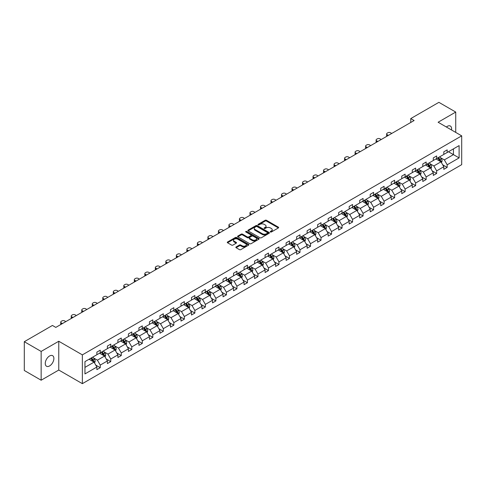 <?xml version="1.0" encoding="UTF-8"?>
<svg xmlns="http://www.w3.org/2000/svg" width="486" height="486" viewBox="0 0 486 486"><rect width="100%" height="100%" fill="white"/><g stroke="black" fill="none" stroke-linecap="round" stroke-linejoin="round"><path stroke-width="0.73" d="M270.429 231.992A0.656 0.377 0 0 0 271.358 231.992L278.387 227.934A0.936 0.541 0 0 0 278.66 227.551A0.936 0.541 0 0 0 278.387 227.169L266.48 220.292A0.936 0.541 0 0 0 265.156 220.292L258.127 224.35A0.656 0.377 0 0 0 259.05 224.884L259.961 224.362A2.995 1.725 0 0 1 264.196 224.362L265.186 224.933A2.995 1.725 0 0 1 266.067 226.154A2.995 1.725 0 0 1 265.186 227.381L264.281 227.904A0.656 0.377 0 0 0 265.204 228.438L266.115 227.916A2.995 1.725 0 0 1 270.35 227.916L271.34 228.487A2.995 1.725 0 0 1 272.215 229.708A2.995 1.725 0 0 1 271.34 230.929L270.429 231.458A0.656 0.377 0 0 0 270.429 231.992L270.429 231.458M49.572 365.94A6.099 3.524 120 0 0 53.557 360.563A6.099 3.524 120 0 0 52.622 355.679A6.099 3.524 120 0 0 49.572 355.977A6.099 3.524 120 0 0 45.587 361.353A6.099 3.524 120 0 0 46.522 366.244A6.099 3.524 120 0 0 49.572 365.94M451.518 129.981A6.099 3.524 120 0 0 450.364 126.044A6.099 3.524 120 0 0 447.314 126.348A6.099 3.524 120 0 0 446.373 127.01M236.117 246.949A0.936 0.541 0 0 0 235.844 247.331A0.936 0.541 0 0 0 236.117 247.714L239.458 249.646A0.936 0.541 0 0 0 240.777 249.646L248.583 245.138A0.936 0.541 0 0 0 248.856 244.756A0.936 0.541 0 0 0 248.583 244.373L236.676 237.502A0.936 0.541 0 0 0 235.358 237.502L227.551 242.004A0.936 0.541 0 0 0 227.278 242.386A0.936 0.541 0 0 0 227.551 242.769L231.585 245.102A0.936 0.541 0 0 0 232.909 245.102L236.251 243.17A0.936 0.541 0 0 0 236.524 242.787A0.936 0.541 0 0 0 236.251 242.405L234.246 241.25A2.503 1.446 0 0 1 233.517 240.23A2.503 1.446 0 0 1 235.06 238.893A2.503 1.446 0 0 1 237.788 239.209L245.624 243.735A2.503 1.446 0 0 1 246.359 244.756A2.503 1.446 0 0 1 244.81 246.092A2.503 1.446 0 0 1 242.083 245.776L240.777 245.023A0.936 0.541 0 0 0 239.458 245.023L236.117 246.949L236.117 247.714M58.77 341.251L41.146 351.427L24.3 341.701L24.3 370.49L41.146 380.216L58.77 370.046L82.359 383.661L82.359 354.871L58.77 341.251L58.77 370.046M455.734 132.417L455.734 112.066L438.111 122.241L461.7 135.855L82.359 354.871M455.734 112.066L438.888 102.339L410.755 118.584L410.755 122.472M24.3 341.701L52.433 325.456L55.805 327.4L414.121 120.528L410.755 118.584M260.028 237.769A0.936 0.541 0 0 0 261.353 237.769L269.159 233.262A0.936 0.541 0 0 0 269.432 232.879A0.936 0.541 0 0 0 269.159 232.496L257.252 225.619A0.936 0.541 0 0 0 255.928 225.619L248.121 230.127A0.936 0.541 0 0 0 247.848 230.51A0.936 0.541 0 0 0 248.121 230.893L260.028 237.769M246.098 232.132A0.656 0.377 0 0 1 246.767 232.223L258.856 239.203L251.068 243.705A0.936 0.541 0 0 1 249.743 243.705L237.836 236.834L241.178 234.914L241.178 234.137L237.836 236.068A0.936 0.541 0 0 0 237.563 236.451A0.936 0.541 0 0 0 237.836 236.834L237.836 236.068M241.178 234.914A0.936 0.541 0 0 1 242.502 234.914L242.502 234.137A0.936 0.541 0 0 0 241.178 234.137M242.502 234.137L247.325 236.925A0.936 0.541 0 0 0 248.65 236.925L250.867 235.649A0.936 0.541 0 0 0 251.141 235.267A0.936 0.541 0 0 0 250.867 234.884L245.837 231.98A0.656 0.377 0 0 1 246.767 231.445L258.868 238.438A0.936 0.541 0 0 1 259.147 238.814A0.936 0.541 0 0 1 258.868 239.197L258.868 238.438M41.146 351.427L41.146 380.216M84.953 361.62L96.878 354.731L96.878 352.125L100.25 350.181L100.25 352.787L107.394 348.662L107.394 346.056L110.759 344.112L110.759 346.718L117.904 342.594L117.904 339.987L121.275 338.043L121.275 340.65L128.419 336.525L128.419 333.918L131.791 331.974L131.791 334.581L138.929 330.456L138.929 327.85L142.301 325.906L142.301 328.512L149.445 324.387L149.445 321.781L152.817 319.831L152.817 322.443L159.955 318.318L159.955 315.712L163.326 313.762L163.326 316.368L170.471 312.249L170.471 309.637L173.842 307.693L173.842 310.299L180.986 306.174L180.986 303.568L184.352 301.624L184.352 304.23L191.496 300.105L191.496 297.499L194.868 295.555L194.868 298.161L202.012 294.036L202.012 291.43L205.378 289.486L205.378 292.092L212.522 287.967L212.522 285.361L215.893 283.417L215.893 286.023L223.038 281.898L223.038 279.292L226.403 277.348L226.403 279.954L233.547 275.829L233.547 273.223L236.919 271.273L236.919 273.885L244.063 269.76L244.063 267.154L247.429 265.204L247.429 267.81L254.573 263.691L254.573 261.085L257.945 259.135L257.945 261.741L265.089 257.623L265.089 255.01L268.454 253.066L268.454 255.672L275.598 251.548L275.598 248.941L278.97 246.997L278.97 249.604L286.114 245.479L286.114 242.872L289.48 240.928L289.48 243.535L296.624 239.41L296.624 236.804L299.996 234.86L299.996 237.466L307.14 233.341L307.14 230.735L310.511 228.791L310.511 231.397L317.65 227.272L317.65 224.666L321.021 222.722L321.021 225.328L328.165 221.203L328.165 218.597L331.537 216.647L331.537 219.259L338.675 215.134L338.675 212.528L342.047 210.578L342.047 213.184L349.191 209.065L349.191 206.453L352.563 204.509L352.563 207.115L359.707 202.99L359.707 200.384L363.072 198.44L363.072 201.046L370.217 196.921L370.217 194.315L373.588 192.371L373.588 194.977L380.732 190.852L380.732 188.246L384.098 186.302L384.098 188.908L391.242 184.783L391.242 182.177L394.614 180.233L394.614 182.839L401.758 178.714L401.758 176.108L405.124 174.164L405.124 176.77L412.268 172.645L412.268 170.039L415.639 168.095L415.639 170.701L422.784 166.577L422.784 163.97L426.149 162.02L426.149 164.633L433.293 160.508L433.293 157.901L436.665 155.951L436.665 158.558L443.809 154.439L443.809 151.826L447.175 149.882L447.175 152.489L459.106 145.606L459.106 157.901L447.175 164.784L447.175 167.391L443.809 169.341L443.809 166.728L436.665 170.853L436.665 173.459L433.293 175.41L433.293 172.803L426.149 176.922L426.149 179.534L422.784 181.478L422.784 178.872L415.639 182.997L415.639 185.603L412.268 187.547L412.268 184.941L405.124 189.066L405.124 191.672L401.758 193.616L401.758 191.01L394.614 195.135L394.614 197.741L391.242 199.685L391.242 197.079L384.098 201.204L384.098 203.81L380.732 205.754L380.732 203.148L373.588 207.273L373.588 209.879L370.217 211.823L370.217 209.217L363.072 213.342L363.072 215.948L359.707 217.892L359.707 215.286L352.563 219.411L352.563 222.017L349.191 223.967L349.191 221.355L342.047 225.48L342.047 228.086L338.675 230.036L338.675 227.43L331.537 231.549L331.537 234.161L328.165 236.105L328.165 233.499L321.021 237.624L321.021 240.23L317.65 242.174L317.65 239.568L310.511 243.693L310.511 246.299L307.14 248.243L307.14 245.637L299.996 249.761L299.996 252.368L296.624 254.312L296.624 251.705L289.48 255.83L289.48 258.437L286.114 260.381L286.114 257.774L278.97 261.899L278.97 264.505L275.598 266.45L275.598 263.843L268.454 267.968L268.454 270.574L265.089 272.518L265.089 269.912L257.945 274.037L257.945 276.643L254.573 278.593L254.573 275.981L247.429 280.106L247.429 282.712L244.063 284.662L244.063 282.056L236.919 286.175L236.919 288.787L233.547 290.731L233.547 288.125L226.403 292.25L226.403 294.856L223.038 296.8L223.038 294.194L215.893 298.319L215.893 300.925L212.522 302.869L212.522 300.263L205.378 304.388L205.378 306.994L202.012 308.938L202.012 306.332L194.868 310.457L194.868 313.063L191.496 315.007L191.496 312.401L184.352 316.526L184.352 319.132L180.986 321.076L180.986 318.47L173.842 322.595L173.842 325.201L170.471 327.145L170.471 324.539L163.326 328.664L163.326 331.27L159.955 333.22L159.955 330.608L152.817 334.733L152.817 337.339L149.445 339.289L149.445 336.683L142.301 340.801L142.301 343.414L138.929 345.358L138.929 342.752L131.791 346.876L131.791 349.483L128.419 351.427L128.419 348.82L121.275 352.945L121.275 355.552L117.904 357.496L117.904 354.889L110.759 359.014L110.759 361.62L107.394 363.564L107.394 360.958L100.25 365.083L100.25 367.689L96.878 369.633L96.878 367.027L84.953 373.916L84.953 361.62M82.359 383.661L461.7 164.651L461.7 135.855M99.575 353.176L104.563 356.056L97.419 360.181L93.519 357.927M97.419 360.181L100.25 365.083M104.563 356.056L107.394 360.958M96.878 354.112L97.419 354.422L100.25 352.787M110.091 347.107L115.073 349.987L107.935 354.112L104.034 351.858M107.935 354.112L110.759 359.014M115.073 349.987L117.904 354.889M107.394 348.043L107.935 348.353L110.759 346.718M120.601 341.038L125.588 343.918L118.444 348.043L114.544 345.789M118.444 348.043L121.275 352.945M125.588 343.918L128.419 348.82M117.904 341.974L118.444 342.284L121.275 340.65M131.117 334.969L136.104 337.849L128.96 341.974L125.06 339.72M128.96 341.974L131.791 346.876M136.104 337.849L138.929 342.752M128.419 335.899L128.96 336.215L131.791 334.581M141.626 328.901L146.614 331.78L139.47 335.905L135.57 333.651M139.47 335.905L142.301 340.801M146.614 331.78L149.445 336.683M138.929 329.83L139.47 330.146L142.301 328.512M152.142 322.832L157.13 325.711L149.986 329.83L146.086 327.582M149.986 329.83L152.817 334.733M157.13 325.711L159.955 330.608M149.445 323.761L149.986 324.077L152.817 322.443M162.652 316.757L167.64 319.636L160.495 323.761L156.595 321.513M160.495 323.761L163.326 328.664M167.64 319.636L170.471 324.539M159.955 317.692L160.495 318.002L163.326 316.368M173.168 310.688L178.155 313.567L171.011 317.692L167.111 315.438M171.011 317.692L173.842 322.595M178.155 313.567L180.986 318.47M170.471 311.623L171.011 311.933L173.842 310.299M183.678 304.619L188.665 307.498L181.521 311.623L177.621 309.369M181.521 311.623L184.352 316.526M188.665 307.498L191.496 312.401M180.986 305.554L181.521 305.864L184.352 304.23M194.193 298.55L199.181 301.429L192.037 305.554L188.137 303.3M192.037 305.554L194.868 310.457M199.181 301.429L202.012 306.332M191.496 299.485L192.037 299.795L194.868 298.161M204.703 292.481L209.691 295.36L202.547 299.485L198.646 297.232M202.547 299.485L205.378 304.388M209.691 295.36L212.522 300.263M202.012 293.416L202.547 293.726L205.378 292.092M215.219 286.412L220.207 289.291L213.062 293.416L209.162 291.163M213.062 293.416L215.893 298.319M220.207 289.291L223.038 294.194M212.522 287.348L213.062 287.657L215.893 286.023M225.729 280.343L230.716 283.223L223.572 287.348L219.672 285.094M223.572 287.348L226.403 292.25M230.716 283.223L233.547 288.125M223.038 281.273L223.572 281.588L226.403 279.954M236.245 274.274L241.232 277.154L234.088 281.273L230.188 279.025M234.088 281.273L236.919 286.175M241.232 277.154L244.063 282.056M233.547 275.204L234.088 275.519L236.919 273.885M246.754 268.205L251.742 271.085L244.598 275.204L240.698 272.956M244.598 275.204L247.429 280.106M251.742 271.085L254.573 275.981M244.063 269.135L244.598 269.444L247.429 267.81M257.27 262.13L262.258 265.01L255.114 269.135L251.213 266.887M255.114 269.135L257.945 274.037M262.258 265.01L265.089 269.912M254.573 263.066L255.114 263.376L257.945 261.741M267.78 256.061L272.768 258.941L265.629 263.066L261.723 260.812M265.629 263.066L268.454 267.968M272.768 258.941L275.598 263.843M265.089 256.997L265.629 257.307L268.454 255.672M278.296 249.992L283.283 252.872L276.139 256.997L272.239 254.743M276.139 256.997L278.97 261.899M283.283 252.872L286.114 257.774M275.598 250.928L276.139 251.238L278.97 249.604M288.812 243.923L293.793 246.803L286.655 250.928L282.755 248.674M286.655 250.928L289.48 255.83M293.793 246.803L296.624 251.705M286.114 244.859L286.655 245.169L289.48 243.535M299.321 237.854L304.309 240.734L297.165 244.859L293.265 242.605M297.165 244.859L299.996 249.761M304.309 240.734L307.14 245.637M296.624 238.79L297.165 239.1L299.996 237.466M309.837 231.786L314.825 234.665L307.681 238.79L303.78 236.536M307.681 238.79L310.511 243.693M314.825 234.665L317.65 239.568M307.14 232.721L307.681 233.031L310.511 231.397M320.347 225.717L325.334 228.596L318.19 232.721L314.29 230.467M318.19 232.721L321.021 237.624M325.334 228.596L328.165 233.499M317.65 226.646L318.19 226.962L321.021 225.328M330.863 219.648L335.85 222.527L328.706 226.646L324.806 224.398M328.706 226.646L331.537 231.549M335.85 222.527L338.675 227.43M328.165 220.577L328.706 220.893L331.537 219.259M341.372 213.579L346.36 216.452L339.216 220.577L335.316 218.329M339.216 220.577L342.047 225.48M346.36 216.452L349.191 221.355M338.675 214.508L339.216 214.818L342.047 213.184M351.888 207.504L356.876 210.383L349.732 214.508L345.832 212.261M349.732 214.508L352.563 219.411M356.876 210.383L359.707 215.286M349.191 208.439L349.732 208.749L352.563 207.115M362.398 201.435L367.386 204.314L360.241 208.439L356.341 206.185M360.241 208.439L363.072 213.342M367.386 204.314L370.217 209.217M359.707 202.37L360.241 202.68L363.072 201.046M372.914 195.366L377.901 198.245L370.757 202.37L366.857 200.117M370.757 202.37L373.588 207.273M377.901 198.245L380.732 203.148M370.217 196.301L370.757 196.611L373.588 194.977M383.424 189.297L388.411 192.177L381.267 196.301L377.367 194.048M381.267 196.301L384.098 201.204M388.411 192.177L391.242 197.079M380.732 190.233L381.267 190.542L384.098 188.908M393.939 183.228L398.927 186.108L391.783 190.233L387.883 187.979M391.783 190.233L394.614 195.135M398.927 186.108L401.758 191.01M391.242 184.164L391.783 184.473L394.614 182.839M404.449 177.159L409.437 180.039L402.293 184.164L398.392 181.91M402.293 184.164L405.124 189.066M409.437 180.039L412.268 184.941M401.758 178.095L402.293 178.405L405.124 176.77M414.965 171.09L419.953 173.97L412.808 178.095L408.908 175.841M412.808 178.095L415.639 182.997M419.953 173.97L422.784 178.872M412.268 172.02L412.808 172.336L415.639 170.701M425.475 165.021L430.462 167.901L423.318 172.02L419.418 169.772M423.318 172.02L426.149 176.922M430.462 167.901L433.293 172.803M422.784 165.951L423.318 166.267L426.149 164.633M435.991 158.952L440.978 161.826L433.834 165.951L429.934 163.703M433.834 165.951L436.665 170.853M440.978 161.826L443.809 166.728M433.293 159.882L433.834 160.192L436.665 158.558M448.457 151.754L453.444 154.633L444.35 159.882L440.444 157.634M444.35 159.882L447.175 164.784M459.106 157.901L453.444 154.633L453.444 148.874L459.106 145.606M443.809 153.813L444.35 154.123L447.175 152.489M84.953 367.38L94.047 362.125L89.059 359.245M94.047 362.125L96.878 367.027M442.697 164.803L447.175 167.391M432.182 170.878L436.665 173.459M421.672 176.947L426.149 179.534M411.156 183.015L415.639 185.603M400.646 189.084L405.124 191.672M390.13 195.153L394.614 197.741M379.621 201.222L384.098 203.81M369.105 207.291L373.588 209.879M358.595 213.36L363.072 215.948M348.079 219.429L352.563 222.017M337.563 225.504L342.047 228.086M327.054 231.573L331.537 234.161M316.538 237.642L321.021 240.23M306.028 243.711L310.511 246.299M295.512 249.78L299.996 252.368M285.003 255.849L289.48 258.437M274.487 261.918L278.97 264.505M263.977 267.986L268.454 270.574M253.461 274.055L257.945 276.643M242.951 280.13L247.429 282.712M232.436 286.199L236.919 288.787M221.926 292.268L226.403 294.856M211.41 298.337L215.893 300.925M200.9 304.406L205.378 306.994M190.384 310.475L194.868 313.063M179.875 316.544L184.352 319.132M169.359 322.613L173.842 325.201M158.843 328.682L163.326 331.27M148.333 334.757L152.817 337.339M137.817 340.826L142.301 343.414M127.308 346.895L131.791 349.483M116.792 352.964L121.275 355.552M106.282 359.033L110.759 361.62M95.766 365.101L100.25 367.689M270.69 232.083L271.34 231.707A2.995 1.725 0 0 0 272.215 230.486L272.215 229.708M266.067 226.154L266.067 226.938A2.995 1.725 0 0 1 265.186 228.159L264.542 228.529M278.387 227.169L278.387 227.934L266.48 221.075A0.936 0.541 0 0 0 265.156 221.075L258.388 224.982M269.147 233.268L257.252 226.403A0.936 0.541 0 0 0 255.928 226.403L248.133 230.899M267.5 233.146A0.656 0.377 0 0 0 267.5 232.612L257.051 226.579A0.656 0.377 0 0 0 256.128 226.579L255.168 227.132A2.995 1.725 0 0 0 254.287 228.353A2.995 1.725 0 0 0 255.168 229.574L262.312 233.699A2.995 1.725 0 0 0 266.547 233.699L267.5 233.146L267.5 233.924A0.656 0.377 0 0 0 267.695 233.657L267.695 232.879M254.287 228.353L254.287 229.131A2.995 1.725 0 0 0 255.168 230.352L255.168 229.574M267.5 233.924L266.547 234.477A2.995 1.725 0 0 1 262.312 234.477L255.168 230.352M242.502 234.914L247.325 237.703A0.936 0.541 0 0 0 248.65 237.703L250.867 236.427A0.936 0.541 0 0 0 251.141 236.044L251.141 235.267M252.337 239.817A2.503 1.446 0 0 0 255.065 240.133A2.503 1.446 0 0 0 256.608 238.796A2.503 1.446 0 0 0 255.879 237.775L253.115 236.184A0.936 0.541 0 0 0 251.791 236.184L249.579 237.46A0.936 0.541 0 0 0 249.306 237.842A0.936 0.541 0 0 0 249.579 238.225L252.337 239.817L252.337 240.6A2.503 1.446 0 0 0 255.065 240.91A2.503 1.446 0 0 0 256.608 239.574L256.608 238.796M249.306 237.842L249.306 238.62A0.936 0.541 0 0 0 249.579 239.003L249.579 238.225M252.337 240.6L249.579 239.003M246.359 244.756L246.359 245.533A2.503 1.446 0 0 1 244.81 246.87A2.503 1.446 0 0 1 242.083 246.554L240.777 245.801A0.936 0.541 0 0 0 239.458 245.801L236.129 247.72M233.517 240.23L233.517 241.007A2.503 1.446 0 0 0 234.246 242.028L234.246 241.25M236.232 243.176L234.246 242.028M248.571 245.144L236.676 238.28A0.936 0.541 0 0 0 235.358 238.28L227.563 242.775M441.488 162.719L442.108 160.927A2.527 1.458 -120 0 0 441.306 158.776L439.787 156.753M388.381 135.394L387.184 134.701A1.908 1.1 -0 0 1 386.625 133.923A1.908 1.1 -0 0 1 387.184 133.146L387.858 132.757A1.908 1.1 -0 0 1 390.556 132.757L391.746 133.443M437.078 159.578L436.422 158.703M386.789 136.311A1.908 1.1 180 0 1 386.625 135.867L386.625 133.923M440.602 161.613L440.747 161.036A2.527 1.458 -120 0 0 440.024 159.517L438.512 157.494M437.88 157.859L439.544 160.082A1.288 0.741 60 0 1 439.775 160.471L440.747 161.036M437.704 157.962L439.216 159.979A2.527 1.458 60 0 1 439.842 161.176M430.979 168.788L431.598 166.996A2.527 1.458 -120 0 0 430.79 164.845L429.278 162.828M377.865 141.462L376.674 140.77A1.908 1.1 -0 0 1 376.115 139.992A1.908 1.1 -0 0 1 376.674 139.215L377.349 138.826A1.908 1.1 -0 0 1 380.04 138.826L381.237 139.512M426.562 165.647L425.906 164.772M376.273 142.38A1.908 1.1 180 0 1 376.115 141.936L376.115 139.992M430.092 167.682L430.232 167.105A2.527 1.458 -120 0 0 429.509 165.586L427.996 163.563M427.364 163.928L429.029 166.151A1.288 0.741 60 0 1 429.266 166.546L430.232 167.105M427.188 164.031L428.701 166.054A2.527 1.458 60 0 1 429.332 167.245M420.463 174.857L421.083 173.065A2.527 1.458 -120 0 0 420.275 170.914L418.762 168.897M367.355 147.531L366.158 146.839A1.908 1.1 -0 0 1 365.6 146.061A1.908 1.1 -0 0 1 366.158 145.284L366.833 144.895A1.908 1.1 -0 0 1 369.53 144.895L370.721 145.587M416.052 171.716L415.396 170.841M365.764 148.449A1.908 1.1 180 0 1 365.6 148.011L365.6 146.061M419.576 173.751L419.722 173.174A2.527 1.458 -120 0 0 418.999 171.655L417.486 169.632M416.848 169.997L418.519 172.22A1.288 0.741 60 0 1 418.75 172.615L419.722 173.174M416.678 170.1L418.191 172.123A2.527 1.458 60 0 1 418.817 173.314M409.953 180.926L410.573 179.134A2.527 1.458 -120 0 0 409.765 176.983L408.252 174.966M356.839 153.6L355.649 152.914A1.908 1.1 -0 0 1 355.09 152.13A1.908 1.1 -0 0 1 355.649 151.353L356.323 150.964A1.908 1.1 -0 0 1 359.014 150.964L360.211 151.656M405.537 177.785L404.881 176.91M355.248 154.518A1.908 1.1 180 0 1 355.09 154.08L355.09 152.13M409.066 179.82L409.206 179.243A2.527 1.458 -120 0 0 408.483 177.724L406.97 175.701M406.339 176.072L408.003 178.289A1.288 0.741 60 0 1 408.24 178.684L409.206 179.243M406.162 176.169L407.675 178.192A2.527 1.458 60 0 1 408.307 179.383M399.437 186.995L400.057 185.202A2.527 1.458 -120 0 0 399.249 183.052L397.736 181.035M346.33 159.669L345.133 158.983A1.908 1.1 -0 0 1 344.574 158.205A1.908 1.1 -0 0 1 345.133 157.421L345.807 157.033A1.908 1.1 -0 0 1 348.505 157.033L349.695 157.725M395.027 183.854L394.371 182.979M344.738 160.587A1.908 1.1 180 0 1 344.574 160.149L344.574 158.205M398.55 185.889L398.696 185.312A2.527 1.458 -120 0 0 397.973 183.793L396.461 181.776M395.823 182.141L397.493 184.364A1.288 0.741 60 0 1 397.724 184.753L398.696 185.312M395.647 182.238L397.165 184.261A2.527 1.458 60 0 1 397.791 185.452M388.928 193.064L389.547 191.271A2.527 1.458 -120 0 0 388.739 189.121L387.227 187.104M335.814 165.738L334.623 165.052A1.908 1.1 -0 0 1 334.064 164.274A1.908 1.1 -0 0 1 334.623 163.496L335.297 163.108A1.908 1.1 -0 0 1 337.989 163.108L339.185 163.794M384.511 189.923L383.855 189.048M334.222 166.655A1.908 1.1 180 0 1 334.064 166.218L334.064 164.274M388.041 191.964L388.18 191.381A2.527 1.458 -120 0 0 387.457 189.862L385.945 187.845M385.313 188.21L386.978 190.433A1.288 0.741 60 0 1 387.208 190.822L388.18 191.381M385.137 188.313L386.649 190.33A2.527 1.458 60 0 1 387.281 191.52M378.412 199.132L379.031 197.346A2.527 1.458 -120 0 0 378.223 195.196L376.711 193.173M325.298 171.807L324.107 171.121A1.908 1.1 -0 0 1 323.548 170.343A1.908 1.1 -0 0 1 324.107 169.565L324.782 169.177A1.908 1.1 -0 0 1 327.479 169.177L328.67 169.863M374.001 195.992L373.345 195.117M323.706 172.73A1.908 1.1 180 0 1 323.548 172.287L323.548 170.343M377.525 198.033L377.671 197.45A2.527 1.458 -120 0 0 376.948 195.931L375.435 193.914M374.797 194.279L376.462 196.502A1.288 0.741 60 0 1 376.699 196.891L377.671 197.45M374.621 194.382L376.134 196.399A2.527 1.458 60 0 1 376.765 197.589M367.896 205.201L368.516 203.415A2.527 1.458 -120 0 0 367.714 201.265L366.201 199.242M314.788 177.876L313.598 177.19A1.908 1.1 -0 0 1 313.039 176.412A1.908 1.1 -0 0 1 313.598 175.634L314.272 175.246A1.908 1.1 -0 0 1 316.963 175.246L318.16 175.932M363.485 202.067L362.829 201.186M313.197 178.799A1.908 1.1 180 0 1 313.039 178.356L313.039 176.412M367.015 204.102L367.155 203.519A2.527 1.458 -120 0 0 366.432 202L364.919 199.983M364.287 200.347L365.952 202.571A1.288 0.741 60 0 1 366.183 202.96L367.155 203.519M364.111 200.451L365.624 202.468A2.527 1.458 60 0 1 366.256 203.664M357.386 211.27L358.006 209.484A2.527 1.458 -120 0 0 357.198 207.334L355.685 205.311M304.272 183.945L303.082 183.258A1.908 1.1 -0 0 1 302.523 182.481A1.908 1.1 -0 0 1 303.082 181.703L303.756 181.314A1.908 1.1 -0 0 1 306.453 181.314L307.644 182.001M352.976 208.136L352.32 207.261M302.681 184.868A1.908 1.1 180 0 1 302.523 184.425L302.523 182.481M356.499 210.171L356.645 209.588A2.527 1.458 -120 0 0 355.922 208.069L354.403 206.052M353.772 206.416L355.436 208.64A1.288 0.741 60 0 1 355.673 209.029L356.645 209.588M353.595 206.52L355.108 208.537A2.527 1.458 60 0 1 355.74 209.733M346.87 217.345L347.49 215.553A2.527 1.458 -120 0 0 346.688 213.403L345.175 211.38M293.763 190.02L292.572 189.327A1.908 1.1 -0 0 1 292.013 188.55A1.908 1.1 -0 0 1 292.572 187.772L293.24 187.383A1.908 1.1 -0 0 1 295.938 187.383L297.134 188.07M342.46 214.205L341.804 213.33M292.171 190.937A1.908 1.1 180 0 1 292.013 190.494L292.013 188.55M345.989 216.24L346.129 215.663A2.527 1.458 -120 0 0 345.406 214.144L343.894 212.121M343.262 212.485L344.926 214.709A1.288 0.741 60 0 1 345.157 215.098L346.129 215.663M343.086 212.589L344.598 214.605A2.527 1.458 60 0 1 345.224 215.802M336.361 223.414L336.98 221.622A2.527 1.458 -120 0 0 336.172 219.472L334.66 217.455M283.247 196.089L282.056 195.396A1.908 1.1 -0 0 1 281.497 194.619A1.908 1.1 -0 0 1 282.056 193.841L282.731 193.452A1.908 1.1 -0 0 1 285.428 193.452L286.619 194.139M331.944 220.273L331.294 219.399M281.655 197.006A1.908 1.1 180 0 1 281.497 196.563L281.497 194.619M335.474 222.309L335.613 221.731A2.527 1.458 -120 0 0 334.89 220.213L333.378 218.19M332.746 218.554L334.411 220.778A1.288 0.741 60 0 1 334.647 221.173L335.613 221.731M332.57 218.657L334.082 220.68A2.527 1.458 60 0 1 334.714 221.871M325.845 229.483L326.464 227.691A2.527 1.458 -120 0 0 325.663 225.54L324.15 223.524M272.737 202.158L271.54 201.465A1.908 1.1 -0 0 1 270.988 200.688A1.908 1.1 -0 0 1 271.54 199.91L272.215 199.521A1.908 1.1 -0 0 1 274.912 199.521L276.103 200.214M321.434 226.342L320.778 225.468M271.145 203.075A1.908 1.1 180 0 1 270.988 202.638L270.988 200.688M324.964 228.377L325.104 227.8A2.527 1.458 -120 0 0 324.381 226.282L322.868 224.259M322.236 224.623L323.901 226.847A1.288 0.741 60 0 1 324.132 227.241L325.104 227.8M322.06 224.726L323.573 226.749A2.527 1.458 60 0 1 324.198 227.94M315.335 235.552L315.955 233.76A2.527 1.458 -120 0 0 315.147 231.609L313.634 229.592M262.221 208.227L261.031 207.54A1.908 1.1 -0 0 1 260.472 206.757A1.908 1.1 -0 0 1 261.031 205.979L261.705 205.59A1.908 1.1 -0 0 1 264.402 205.59L265.593 206.283M310.919 232.411L310.262 231.536M260.63 209.144A1.908 1.1 180 0 1 260.472 208.707L260.472 206.757M314.448 234.446L314.588 233.869A2.527 1.458 -120 0 0 313.865 232.351L312.352 230.328M311.72 230.698L313.385 232.916A1.288 0.741 60 0 1 313.622 233.31L314.588 233.869M311.544 230.795L313.057 232.818A2.527 1.458 60 0 1 313.689 234.009M304.819 241.621L305.439 239.829A2.527 1.458 -120 0 0 304.637 237.678L303.124 235.661M251.712 214.296L250.515 213.609A1.908 1.1 -0 0 1 249.962 212.832A1.908 1.1 -0 0 1 250.515 212.054L251.189 211.659A1.908 1.1 -0 0 1 253.886 211.659L255.077 212.352M300.409 238.48L299.753 237.605M250.12 215.213A1.908 1.1 180 0 1 249.962 214.776L249.962 212.832M303.938 240.521L304.078 239.938A2.527 1.458 -120 0 0 303.355 238.419L301.842 236.403M301.211 236.767L302.875 238.99A1.288 0.741 60 0 1 303.106 239.379L304.078 239.938M301.034 236.864L302.547 238.887A2.527 1.458 60 0 1 303.173 240.078M294.309 247.69L294.929 245.898A2.527 1.458 -120 0 0 294.121 243.747L292.608 241.73M241.196 220.365L240.005 219.678A1.908 1.1 -0 0 1 239.446 218.9A1.908 1.1 -0 0 1 240.005 218.123L240.679 217.734A1.908 1.1 -0 0 1 243.377 217.734L244.567 218.421M289.893 244.549L289.237 243.674M239.604 221.282A1.908 1.1 180 0 1 239.446 220.844L239.446 218.9M293.423 246.59L293.562 246.007A2.527 1.458 -120 0 0 292.839 244.488L291.327 242.471M290.695 242.836L292.359 245.059A1.288 0.741 60 0 1 292.596 245.448L293.562 246.007M290.519 242.939L292.031 244.956A2.527 1.458 60 0 1 292.663 246.147M283.794 253.759L284.413 251.973A2.527 1.458 -120 0 0 283.611 249.822L282.099 247.799M230.686 226.433L229.489 225.747A1.908 1.1 -0 0 1 228.93 224.969A1.908 1.1 -0 0 1 229.489 224.192L230.164 223.803A1.908 1.1 -0 0 1 232.861 223.803L234.052 224.489M279.383 250.618L278.727 249.743M229.094 227.357A1.908 1.1 180 0 1 228.93 226.913L228.93 224.969M282.913 252.659L283.052 252.076A2.527 1.458 -120 0 0 282.33 250.557L280.817 248.54M280.185 248.905L281.85 251.128A1.288 0.741 60 0 1 282.08 251.517L283.052 252.076M280.009 249.008L281.522 251.025A2.527 1.458 60 0 1 282.147 252.216M273.284 259.828L273.904 258.042A2.527 1.458 -120 0 0 273.096 255.891L271.583 253.868M220.17 232.502L218.979 231.816A1.908 1.1 -0 0 1 218.421 231.038A1.908 1.1 -0 0 1 218.979 230.261L219.654 229.872A1.908 1.1 -0 0 1 222.351 229.872L223.542 230.558M268.867 256.693L268.211 255.812M218.579 233.426A1.908 1.1 180 0 1 218.421 232.982L218.421 231.038M272.397 258.728L272.537 258.145A2.527 1.458 -120 0 0 271.814 256.626L270.301 254.609M269.669 254.974L271.334 257.197A1.288 0.741 60 0 1 271.571 257.586L272.537 258.145M269.493 255.077L271.006 257.094A2.527 1.458 60 0 1 271.638 258.291M262.768 265.897L263.388 264.111A2.527 1.458 -120 0 0 262.586 261.96L261.067 259.937M209.66 238.571L208.464 237.885A1.908 1.1 -0 0 1 207.905 237.107A1.908 1.1 -0 0 1 208.464 236.33L209.138 235.941A1.908 1.1 -0 0 1 211.835 235.941L213.026 236.627M258.358 262.762L257.702 261.887M208.069 239.495A1.908 1.1 180 0 1 207.905 239.051L207.905 237.107M261.881 264.797L262.027 264.22A2.527 1.458 -120 0 0 261.304 262.695L259.791 260.678M259.16 261.043L260.824 263.266A1.288 0.741 60 0 1 261.055 263.655L262.027 264.22M258.983 261.146L260.496 263.163A2.527 1.458 60 0 1 261.122 264.36M252.258 271.972L252.878 270.18A2.527 1.458 -120 0 0 252.07 268.029L250.557 266.006M199.145 244.646L197.954 243.954A1.908 1.1 -0 0 1 197.395 243.176A1.908 1.1 -0 0 1 197.954 242.399L198.628 242.01A1.908 1.1 -0 0 1 201.319 242.01L202.516 242.696M247.842 268.831L247.186 267.956M197.553 245.564A1.908 1.1 180 0 1 197.395 245.12L197.395 243.176M251.371 270.866L251.511 270.289A2.527 1.458 -120 0 0 250.788 268.77L249.275 266.747M248.644 267.112L250.308 269.335A1.288 0.741 60 0 1 250.545 269.724L251.511 270.289M248.468 267.215L249.98 269.232A2.527 1.458 60 0 1 250.612 270.429M241.742 278.041L242.362 276.248A2.527 1.458 -120 0 0 241.554 274.098L240.041 272.081M188.635 250.715L187.438 250.023A1.908 1.1 -0 0 1 186.879 249.245A1.908 1.1 -0 0 1 187.438 248.468L188.112 248.079A1.908 1.1 -0 0 1 190.81 248.079L192 248.765M237.332 274.9L236.676 274.025M187.043 251.633A1.908 1.1 180 0 1 186.879 251.195L186.879 249.245M240.856 276.935L241.001 276.358A2.527 1.458 -120 0 0 240.278 274.839L238.766 272.816M238.128 273.181L239.798 275.404A1.288 0.741 60 0 1 240.029 275.799L241.001 276.358M237.958 273.284L239.47 275.307A2.527 1.458 60 0 1 240.096 276.498M231.233 284.11L231.852 282.317A2.527 1.458 -120 0 0 231.044 280.167L229.532 278.15M178.119 256.784L176.928 256.092A1.908 1.1 -0 0 1 176.369 255.314A1.908 1.1 -0 0 1 176.928 254.536L177.603 254.148A1.908 1.1 -0 0 1 180.294 254.148L181.491 254.84M226.816 280.969L226.16 280.094M176.527 257.702A1.908 1.1 180 0 1 176.369 257.264L176.369 255.314M230.346 283.004L230.486 282.427A2.527 1.458 -120 0 0 229.763 280.908L228.25 278.885M227.618 279.25L229.283 281.473A1.288 0.741 60 0 1 229.52 281.868L230.486 282.427M227.442 279.353L228.955 281.376A2.527 1.458 60 0 1 229.586 282.566M220.717 290.178L221.337 288.386A2.527 1.458 -120 0 0 220.529 286.236L219.016 284.219M167.609 262.853L166.412 262.167A1.908 1.1 -0 0 1 165.854 261.383A1.908 1.1 -0 0 1 166.412 260.605L167.087 260.217A1.908 1.1 -0 0 1 169.784 260.217L170.975 260.909M216.306 287.038L215.65 286.163M166.018 263.77A1.908 1.1 180 0 1 165.854 263.333L165.854 261.383M219.83 289.073L219.976 288.496A2.527 1.458 -120 0 0 219.253 286.977L217.74 284.954M217.102 285.325L218.773 287.542A1.288 0.741 60 0 1 219.004 287.937L219.976 288.496M216.926 285.422L218.445 287.445A2.527 1.458 60 0 1 219.071 288.635M210.207 296.247L210.827 294.455A2.527 1.458 -120 0 0 210.019 292.305L208.506 290.288M157.093 268.922L155.903 268.236A1.908 1.1 -0 0 1 155.344 267.458A1.908 1.1 -0 0 1 155.903 266.68L156.577 266.285A1.908 1.1 -0 0 1 159.268 266.285L160.465 266.978M205.791 293.107L205.135 292.232M155.502 269.839A1.908 1.1 180 0 1 155.344 269.402L155.344 267.458M209.32 295.148L209.46 294.565A2.527 1.458 -120 0 0 208.737 293.046L207.224 291.029M206.593 291.393L208.257 293.617A1.288 0.741 60 0 1 208.488 294.006L209.46 294.565M206.416 291.491L207.929 293.514A2.527 1.458 60 0 1 208.561 294.704M199.691 302.316L200.311 300.524A2.527 1.458 -120 0 0 199.503 298.374L197.99 296.357M146.578 274.991L145.387 274.304A1.908 1.1 -0 0 1 144.828 273.527A1.908 1.1 -0 0 1 145.387 272.749L146.061 272.36A1.908 1.1 -0 0 1 148.759 272.36L149.949 273.047M195.281 299.176L194.625 298.301M144.986 275.908A1.908 1.1 180 0 1 144.828 275.471L144.828 273.527M198.804 301.217L198.95 300.634A2.527 1.458 -120 0 0 198.227 299.115L196.715 297.098M196.077 297.462L197.741 299.686A1.288 0.741 60 0 1 197.978 300.075L198.95 300.634M195.901 297.566L197.413 299.583A2.527 1.458 60 0 1 198.045 300.773M189.175 308.385L189.795 306.599A2.527 1.458 -120 0 0 188.993 304.449L187.481 302.426M136.068 281.06L134.877 280.373A1.908 1.1 -0 0 1 134.318 279.596A1.908 1.1 -0 0 1 134.877 278.818L135.551 278.429A1.908 1.1 -0 0 1 138.243 278.429L139.439 279.116M184.765 305.244L184.109 304.37M134.476 281.983A1.908 1.1 180 0 1 134.318 281.54L134.318 279.596M188.295 307.286L188.434 306.702A2.527 1.458 -120 0 0 187.711 305.184L186.199 303.167M185.567 303.531L187.232 305.755A1.288 0.741 60 0 1 187.462 306.144L188.434 306.702M185.391 303.635L186.903 305.651A2.527 1.458 60 0 1 187.535 306.842M178.666 314.454L179.285 312.668A2.527 1.458 -120 0 0 178.477 310.518L176.965 308.495M125.552 287.129L124.361 286.442A1.908 1.1 -0 0 1 123.802 285.665A1.908 1.1 -0 0 1 124.361 284.887L125.036 284.498A1.908 1.1 -0 0 1 127.733 284.498L128.924 285.185M174.255 311.319L173.599 310.439M123.96 288.052A1.908 1.1 180 0 1 123.802 287.609L123.802 285.665M177.779 313.355L177.925 312.771A2.527 1.458 -120 0 0 177.202 311.253L175.683 309.236M175.051 309.6L176.716 311.824A1.288 0.741 60 0 1 176.953 312.212L177.925 312.771M174.875 309.704L176.388 311.72A2.527 1.458 60 0 1 177.019 312.917M168.15 320.523L168.77 318.737A2.527 1.458 -120 0 0 167.968 316.586L166.455 314.563M115.042 293.198L113.852 292.511A1.908 1.1 -0 0 1 113.293 291.734A1.908 1.1 -0 0 1 113.852 290.956L114.52 290.567A1.908 1.1 -0 0 1 117.217 290.567L118.414 291.254M163.739 317.388L163.083 316.514M113.451 294.121A1.908 1.1 180 0 1 113.293 293.678L113.293 291.734M167.269 319.423L167.409 318.846A2.527 1.458 -120 0 0 166.686 317.322L165.173 315.305M164.541 315.669L166.206 317.893A1.288 0.741 60 0 1 166.437 318.281L167.409 318.846M164.365 315.772L165.878 317.789A2.527 1.458 60 0 1 166.504 318.986M157.64 326.598L158.26 324.806A2.527 1.458 -120 0 0 157.452 322.655L155.939 320.632M104.526 299.273L103.336 298.58A1.908 1.1 -0 0 1 102.777 297.803A1.908 1.1 -0 0 1 103.336 297.025L104.01 296.636A1.908 1.1 -0 0 1 106.707 296.636L107.898 297.323M153.224 323.457L152.574 322.583M102.935 300.19A1.908 1.1 180 0 1 102.777 299.747L102.777 297.803M156.753 325.492L156.893 324.915A2.527 1.458 -120 0 0 156.17 323.397L154.657 321.374M154.026 321.738L155.69 323.962A1.288 0.741 60 0 1 155.927 324.35L156.893 324.915M153.849 321.841L155.362 323.858A2.527 1.458 60 0 1 155.994 325.055M147.124 332.667L147.744 330.875A2.527 1.458 -120 0 0 146.942 328.724L145.429 326.707M94.017 305.342L92.826 304.649A1.908 1.1 -0 0 1 92.267 303.872A1.908 1.1 -0 0 1 92.826 303.094L93.494 302.705A1.908 1.1 -0 0 1 96.192 302.705L97.382 303.392M142.714 329.526L142.058 328.651M92.425 306.259A1.908 1.1 180 0 1 92.267 305.822L92.267 303.872M146.243 331.561L146.383 330.984A2.527 1.458 -120 0 0 145.66 329.465L144.148 327.442M143.516 327.807L145.18 330.03A1.288 0.741 60 0 1 145.411 330.425L146.383 330.984M143.34 327.91L144.852 329.933A2.527 1.458 60 0 1 145.478 331.124M136.615 338.736L137.234 336.944A2.527 1.458 -120 0 0 136.426 334.793L134.914 332.776M83.501 311.411L82.31 310.718A1.908 1.1 -0 0 1 81.751 309.94A1.908 1.1 -0 0 1 82.31 309.163L82.984 308.774A1.908 1.1 -0 0 1 85.682 308.774L86.873 309.467M132.198 335.595L131.542 334.72M81.909 312.328A1.908 1.1 180 0 1 81.751 311.891L81.751 309.94M135.728 337.63L135.867 337.053A2.527 1.458 -120 0 0 135.144 335.534L133.632 333.511M133 333.876L134.665 336.099A1.288 0.741 60 0 1 134.901 336.494L135.867 337.053M132.824 333.979L134.336 336.002A2.527 1.458 60 0 1 134.968 337.193M126.099 344.805L126.718 343.013A2.527 1.458 -120 0 0 125.917 340.862L124.404 338.845M72.991 317.48L71.794 316.793A1.908 1.1 -0 0 1 71.242 316.009A1.908 1.1 -0 0 1 71.794 315.232L72.469 314.843A1.908 1.1 -0 0 1 75.166 314.843L76.357 315.536M121.688 341.664L121.032 340.789M71.399 318.397A1.908 1.1 180 0 1 71.242 317.959L71.242 316.009M125.218 343.699L125.358 343.122A2.527 1.458 -120 0 0 124.635 341.603L123.122 339.58M122.49 339.951L124.155 342.168A1.288 0.741 60 0 1 124.386 342.563L125.358 343.122M122.314 340.048L123.827 342.071A2.527 1.458 60 0 1 124.452 343.262M115.589 350.874L116.209 349.082A2.527 1.458 -120 0 0 115.401 346.931L113.888 344.914M62.475 323.548L61.285 322.862A1.908 1.1 -0 0 1 60.726 322.084A1.908 1.1 -0 0 1 61.285 321.307L61.959 320.912A1.908 1.1 -0 0 1 64.656 320.912L65.847 321.604M111.173 347.733L110.516 346.858M60.884 324.466A1.908 1.1 180 0 1 60.726 324.028L60.726 322.084M114.702 349.774L114.842 349.191A2.527 1.458 -120 0 0 114.119 347.672L112.606 345.655M111.974 346.02L113.639 348.243A1.288 0.741 60 0 1 113.876 348.632L114.842 349.191M111.798 346.117L113.311 348.14A2.527 1.458 60 0 1 113.943 349.331M105.073 356.943L105.693 355.151A2.527 1.458 -120 0 0 104.891 353L103.378 350.983M100.663 353.802L100.007 352.927M104.192 355.843L104.332 355.26A2.527 1.458 -120 0 0 103.609 353.741L102.096 351.724M101.465 352.089L103.129 354.312A1.288 0.741 60 0 1 103.36 354.701L104.332 355.26M101.288 352.192L102.801 354.209A2.527 1.458 60 0 1 103.427 355.4M94.563 363.012L95.183 361.226A2.527 1.458 -120 0 0 94.375 359.075L92.862 357.052M90.147 359.871L89.491 358.996M93.677 361.912L93.816 361.329A2.527 1.458 -120 0 0 93.093 359.81L91.581 357.793M90.949 358.158L92.613 360.381A1.288 0.741 60 0 1 92.85 360.77L93.816 361.329M90.773 358.261L92.285 360.278A2.527 1.458 60 0 1 92.917 361.469M271.34 231.707L271.34 230.929M264.281 228.438L264.281 227.904M265.186 228.159L265.186 227.381M258.127 224.884L258.127 224.35M265.156 221.075L265.156 220.292M266.48 221.075L266.48 220.292M248.121 230.893L248.121 230.127M255.928 226.403L255.928 225.619M257.252 226.403L257.252 225.619M269.159 233.262L269.159 232.496M262.312 234.477L262.312 233.699M266.547 234.477L266.547 233.699M247.325 237.703L247.325 236.925M248.65 237.703L248.65 236.925M250.867 236.427L250.867 235.649M246.767 232.223L246.767 231.445M239.458 245.801L239.458 245.023M240.777 245.801L240.777 245.023M242.083 246.554L242.083 245.776M236.251 243.17L236.251 242.405M227.551 242.769L227.551 242.004M235.358 238.28L235.358 237.502M236.676 238.28L236.676 237.502M248.583 245.138L248.583 244.373M387.184 134.701L387.184 136.08M440.796 161.723L442.09 160.975M440.024 159.517L441.306 158.776M438.493 160.398L439.216 159.979M376.674 140.77L376.674 142.149M430.28 167.792L431.58 167.044M429.509 165.586L430.79 164.845M427.984 166.467L428.701 166.054M366.158 146.839L366.158 148.218M419.77 173.86L421.064 173.113M418.999 171.655L420.275 170.914M417.468 172.536L418.191 172.123M355.649 152.914L355.649 154.287M409.255 179.935L410.555 179.182M408.483 177.724L409.765 176.983M406.958 178.605L407.675 178.192M345.133 158.983L345.133 160.356M398.745 186.004L400.039 185.251M397.973 183.793L399.249 183.052M396.442 184.674L397.165 184.261M334.623 165.052L334.623 166.425M388.229 192.073L389.529 191.32M387.457 189.862L388.739 189.121M385.933 190.743L386.649 190.33M324.107 171.121L324.107 172.5M377.719 198.142L379.013 197.395M376.948 195.931L378.223 195.196M375.417 196.812L376.134 196.399M313.598 177.19L313.598 178.569M367.203 204.211L368.503 203.464M366.432 202L367.714 201.265M364.907 202.881L365.624 202.468M303.082 183.258L303.082 184.637M356.694 210.28L357.988 209.533M355.922 208.069L357.198 207.334M354.391 208.956L355.108 208.537M292.572 189.327L292.572 190.706M346.178 216.349L347.478 215.602M345.406 214.144L346.688 213.403M343.881 215.025L344.598 214.605M282.056 195.396L282.056 196.775M335.668 222.418L336.962 221.671M334.89 220.213L336.172 219.472M333.366 221.094L334.082 220.68M271.54 201.465L271.54 202.844M325.152 228.487L326.452 227.74M324.381 226.282L325.663 225.54M322.856 227.162L323.573 226.749M261.031 207.54L261.031 208.913M314.642 234.562L315.936 233.809M313.865 232.351L315.147 231.609M312.34 233.231L313.057 232.818M250.515 213.609L250.515 214.982M304.127 240.631L305.427 239.877M303.355 238.419L304.637 237.678M301.83 239.3L302.547 238.887M240.005 219.678L240.005 221.051M293.617 246.7L294.911 245.946M292.839 244.488L294.121 243.747M291.314 245.369L292.031 244.956M229.489 225.747L229.489 227.126M283.101 252.769L284.401 252.021M282.33 250.557L283.611 249.822M280.799 251.438L281.522 251.025M218.979 231.816L218.979 233.195M272.585 258.838L273.885 258.09M271.814 256.626L273.096 255.891M270.289 257.507L271.006 257.094M208.464 237.885L208.464 239.264M262.075 264.906L263.369 264.159M261.304 262.695L262.586 261.96M259.773 263.582L260.496 263.163M197.954 243.954L197.954 245.333M251.56 270.975L252.86 270.228M250.788 268.77L252.07 268.029M249.263 269.651L249.98 269.232M187.438 250.023L187.438 251.402M241.05 277.044L242.344 276.297M240.278 274.839L241.554 274.098M238.748 275.72L239.47 275.307M176.928 256.092L176.928 257.471M230.534 283.113L231.834 282.366M229.763 280.908L231.044 280.167M228.238 281.789L228.955 281.376M166.412 262.167L166.412 263.54M220.024 289.188L221.318 288.435M219.253 286.977L220.529 286.236M217.722 287.858L218.445 287.445M155.903 268.236L155.903 269.609M209.509 295.257L210.809 294.504M208.737 293.046L210.019 292.305M207.212 293.927L207.929 293.514M145.387 274.304L145.387 275.677M198.999 301.326L200.293 300.573M198.227 299.115L199.503 298.374M196.696 299.996L197.413 299.583M134.877 280.373L134.877 281.752M188.483 307.395L189.783 306.648M187.711 305.184L188.993 304.449M186.187 306.065L186.903 305.651M124.361 286.442L124.361 287.821M177.973 313.464L179.267 312.717M177.202 311.253L178.477 310.518M175.671 312.133L176.388 311.72M113.852 292.511L113.852 293.89M167.457 319.533L168.757 318.786M166.686 317.322L167.968 316.586M165.161 318.209L165.878 317.789M103.336 298.58L103.336 299.959M156.948 325.602L158.242 324.855M156.17 323.397L157.452 322.655M154.645 324.277L155.362 323.858M92.826 304.649L92.826 306.028M146.432 331.671L147.732 330.923M145.66 329.465L146.942 328.724M144.135 330.346L144.852 329.933M82.31 310.718L82.31 312.097M135.922 337.74L137.216 336.992M135.144 335.534L136.426 334.793M133.62 336.415L134.336 336.002M71.794 316.793L71.794 318.166M125.406 343.815L126.706 343.061M124.635 341.603L125.917 340.862M123.11 342.484L123.827 342.071M61.285 322.862L61.285 324.235M114.896 349.884L116.19 349.13M114.119 347.672L115.401 346.931M112.594 348.553L113.311 348.14M104.381 355.952L105.681 355.199M103.609 353.741L104.891 353M102.078 354.622L102.801 354.209M93.865 362.021L95.165 361.274M93.093 359.81L94.375 359.075M91.568 360.691L92.285 360.278"/></g></svg>
